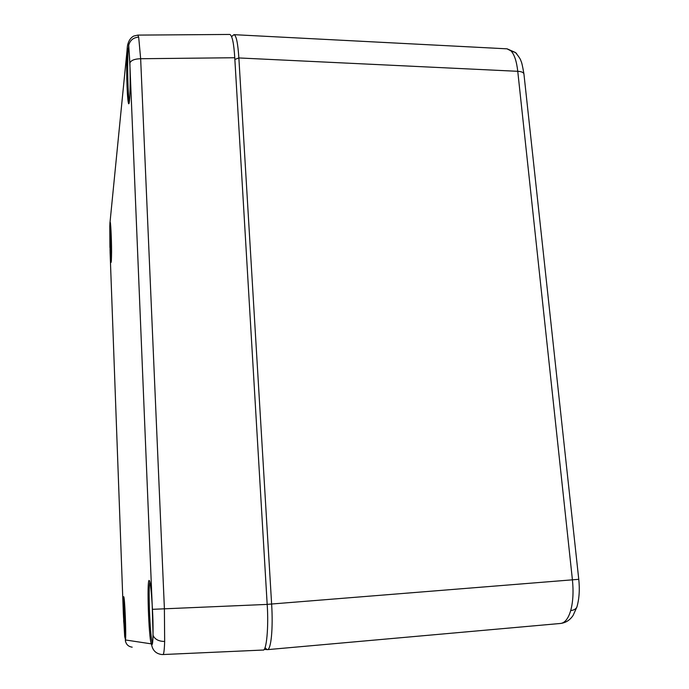 <?xml version="1.0" encoding="UTF-8"?>
<svg xmlns="http://www.w3.org/2000/svg" width="689" height="689" viewBox="0 0 689 689"><rect width="100%" height="100%" fill="white"/><g stroke="black" fill="none" stroke-linecap="round" stroke-linejoin="round"><path stroke-width="1.03" d="M560.553 623.45L560.605 623.45C564.946 622.89 568.304 618.593 570.707 610.575C573.067 601.859 573.627 591.532 572.395 579.613L517.758 71.311C516.638 61.338 514.373 54.517 510.98 50.857L506.992 48.833M232.649 35.673L233.967 34.665C236.258 35.38 237.886 43.14 238.859 57.945L271.621 604.038C273.206 628.256 271.087 649.916 267.375 649.649L264.076 649.365M152.183 604.666L153.061 635.422C152.846 642.363 152.364 645.447 151.606 644.671L151.253 643.853L152.286 642.673L152.484 643.173M125.493 639.693L124.683 636.593L123.365 614.002L124.115 614.114L125.613 637.954M137.817 35.105L138.678 37.128L140.651 58.729L164.387 608.396L164.662 641.45C164.361 650.003 163.81 654.361 163 654.541L161.674 654.516C155.99 653.697 152.639 650.425 151.606 644.671L152.458 643.423M110.567 224.287L110.791 252.355L110.102 252.717L109.766 226.423L109.939 222.616L110.033 222.142L110.361 222.728M128.765 45.577L128.016 51.632L127.009 50.797L127.189 48.256C127.654 43.562 128.163 42.554 128.731 45.233L129.988 67.221M109.921 247.489L109.766 226.423M127.947 43.915C128.981 40.22 130.893 37.602 133.683 36.069L137.826 35.105L229.859 34.45C232.227 35.578 233.864 43.347 234.76 57.738L140.651 58.729C134.674 58.892 131.082 60.296 129.885 62.94L129.963 65.92M152.467 643.362C153.061 641.399 153.44 625.354 152.441 609.326L267.177 604.408C268.805 626.981 266.428 651.923 262.974 650.046L163 654.541M267.177 604.408L234.76 57.738M577.244 605.846L576.891 607.052C575.901 609.067 573.834 610.239 570.707 610.575M516.681 53.733L515.536 52.562L510.98 50.857M523.984 74.455L523.916 73.826C523.321 72.328 521.263 71.484 517.758 71.311L238.859 57.945L234.863 59.443M267.168 604.374L578.76 579.32M267.168 649.649L264.972 647.72M149.117 580.396C150.176 580.749 151.201 588.828 152.174 604.632L129.988 67.195C130.609 89.88 129.48 110.292 128.188 101.886C126.897 94.462 126.199 64.749 127.009 50.797L110.033 222.142C110.628 220.075 111.566 238.015 111.575 251.795C111.403 265.687 110.912 265.997 110.102 252.717L123.365 614.002L123.641 596.752C124.675 594.676 126.397 635.594 125.45 639.969L151.253 643.853C148.678 636.739 146.791 580.422 149.117 580.396M164.662 641.45C158.806 641.407 154.939 639.392 153.061 635.422M138.678 37.128C133.399 37.533 130.075 40.229 128.731 45.233M128.016 51.632C127.146 65.644 128.008 97.545 129.368 101.989M110.791 252.355L111.394 260.692M124.141 598.758L124.115 614.114M149.918 582.033C148.049 586.968 149.961 636.412 152.286 642.673M128.206 49.238L127.189 48.256L127.301 47.153M132.193 647.169C128.318 646.609 126.035 644.379 125.346 640.477L125.441 640.003M123.469 617.068L124.218 617.068M109.939 222.616L110.455 223.322M110.696 249.857L109.999 250.141M507.147 48.841L515.536 52.562C518.981 56.808 520.789 59.624 520.962 61.02C521.625 61.889 522.615 66.153 523.916 73.826L578.76 579.294C579.854 589.595 579.234 598.844 576.891 607.052L573.136 615.363C570.053 620.048 565.893 622.744 560.648 623.442M560.605 623.45L267.375 649.649M507.018 48.833L233.967 34.665M231.668 36.638L232.649 35.682M125.544 641.554L123.624 620.548M129.885 62.957L128.705 45.078M152.441 609.309L152.26 605.984"/></g></svg>
